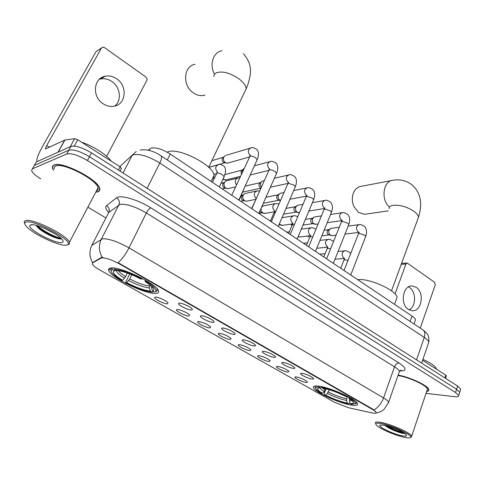 <?xml version="1.0" encoding="UTF-8"?>
<svg xmlns="http://www.w3.org/2000/svg" width="485" height="485" viewBox="0 0 485 485"><rect width="100%" height="100%" fill="white"/><g stroke="black" fill="none" stroke-linecap="round" stroke-linejoin="round"><path stroke-width="0.73" d="M318.475 386.133C314.674 385.696 313.007 386.205 313.486 387.667C314.504 392.044 339.991 403.623 351.898 405.157C356.105 405.751 357.997 405.278 357.566 403.732C356.911 399.446 329.818 387.224 318.475 386.133M110.998 268.011C108.913 268.253 108.173 269.133 108.773 270.642C110.98 277.681 145.397 294.316 155.612 293.407C158.122 293.304 159.074 292.425 158.462 290.77C156.94 283.986 120.201 266.283 110.998 268.011M167.392 303.852C164.3 304.053 154.036 298.936 154.624 297.469L155.449 297.081C158.001 296.868 166.652 300.815 167.998 302.81L167.392 303.852M188.938 316.062C185.779 316.171 175.867 311.267 176.449 309.873L177.346 309.497C179.977 309.363 188.362 313.164 189.641 315.068L188.938 316.062M209.866 327.927C206.634 327.945 197.055 323.24 197.637 321.907L198.607 321.543C203.36 322.422 207.38 324.229 210.66 326.975L209.866 327.927M230.193 339.445C226.907 339.385 217.638 334.862 218.208 333.589L219.256 333.25C223.991 334.153 227.932 335.923 231.072 338.542L230.193 339.445M249.951 350.643C246.616 350.509 237.638 346.157 238.196 344.944L239.317 344.617C244.034 345.556 247.902 347.278 250.921 349.788L249.951 350.643M269.157 361.531C265.78 361.325 257.074 357.136 257.626 355.978L258.82 355.669C263.519 356.639 267.314 358.324 270.212 360.725L269.157 361.531M287.835 372.116C284.422 371.849 275.971 367.812 276.517 366.702L277.784 366.417C282.458 367.412 286.192 369.055 288.975 371.364L287.835 372.116M306.017 382.416C302.567 382.095 294.359 378.197 294.892 377.136L296.232 376.875C300.888 377.888 304.556 379.5 307.235 381.713C307.666 382.319 307.26 382.556 306.017 382.416M191.429 310.012C188.138 310.176 177.886 305.077 178.504 303.574L179.444 303.161C182.16 302.986 190.781 306.89 192.151 308.915L192.369 309.727L191.429 310.012M213.048 322.379C209.69 322.446 199.796 317.566 200.402 316.129L201.421 315.729C204.209 315.638 212.569 319.403 213.873 321.331L214.055 322.131L213.048 322.379M234.037 334.383C230.611 334.359 221.051 329.679 221.651 328.309L222.748 327.927C227.623 328.824 231.691 330.643 234.952 333.389L235.11 334.165L234.037 334.383M254.407 346.035C250.933 345.926 241.682 341.434 242.27 340.13L243.452 339.767C248.302 340.694 252.291 342.471 255.419 345.096L255.546 345.847L254.407 346.035M274.195 357.354C270.678 357.172 261.712 352.85 262.294 351.607L263.555 351.267C268.387 352.225 272.303 353.959 275.304 356.469C275.789 357.142 275.419 357.439 274.195 357.354M293.425 368.351C289.872 368.103 281.173 363.938 281.749 362.75L283.082 362.434C287.89 363.423 291.74 365.114 294.619 367.515C295.098 368.182 294.698 368.461 293.425 368.351M312.122 379.046C308.533 378.73 300.082 374.711 300.651 373.583L302.064 373.292C306.853 374.305 310.63 375.96 313.401 378.264C313.868 378.918 313.437 379.179 312.122 379.046M148.234 150.198L150.95 148.131C155.818 147.155 162.251 149.119 170.247 154.036L412.014 316.068C414.129 317.511 415.281 318.76 415.457 319.821L415.087 320.894M101.129 258.081L101.917 257.844C106.088 257.826 112.035 259.905 119.753 264.089L372.668 409.564C374.735 410.771 375.911 411.723 376.19 412.432C376.402 413.39 374.881 413.523 371.631 412.838L348.424 407.709L334.444 402.271L99.601 269.848C95.478 267.484 93.035 265.544 92.271 264.034L92.55 262.937L101.129 258.081L101.474 257.396L103.075 257.432M95.745 192.206L97.74 191.896C99.492 191.357 100.159 190.235 99.734 188.538C98.722 179.832 61.68 160.68 54.047 165.076C52.622 165.688 52.119 166.767 52.525 168.301L53.386 170.193M91.271 246.574L91.823 245.386L102.505 238.772C108.725 238.511 117.564 241.548 129.022 247.877C125.821 254.116 122.178 259.057 118.091 262.688L372.813 409.152L376.19 412.432M426.018 393.353L454.396 396.663C457.379 396.979 458.804 396.597 458.671 395.505L459.701 392.28L459.453 393.062L459.701 392.28L456.597 389.267L89.482 156.728C80.267 151.314 73.374 149.137 68.797 150.198L34.344 165.415L33.495 166.919M373.935 409.922C378.258 407.442 381.465 403.441 383.55 397.924L129.022 247.877L146.337 212.982C135.169 206.555 126.421 203.676 120.092 204.349L108.767 212.442L91.823 245.386C89.082 251.175 89.325 256.923 92.556 262.627L101.474 257.396M109.477 269.236L108.846 268.878M426.642 391.486C428.291 391.256 429.013 390.649 428.825 389.661C428.607 385.878 409.613 376.881 398.106 375.154M458.671 395.505L455.554 392.51L87.427 160.547C78.188 155.145 71.289 152.957 66.718 153.981L32.404 168.859L31.622 170.587C32.477 172.884 35.52 175.643 40.77 178.868M87.894 207.15L105.924 217.971M460.477 389.855L460.732 389.067L457.634 386.036L91.526 152.921C82.347 147.501 75.46 145.336 70.865 146.434L36.272 161.978L35.417 163.506M460.732 389.067L459.701 392.28L456.597 389.267L89.482 156.728C80.267 151.314 73.374 149.137 68.797 150.198L34.344 165.415L32.404 168.859M99.322 79.316L100.534 78.994C104.469 78.255 108.246 79.097 111.865 81.528C120.389 87.076 121.971 100.553 114.739 106.088M116.685 78.806C113.029 76.345 109.216 75.484 105.251 76.224C93.381 78.043 91.841 96.861 103.087 103.748C106.554 106.015 110.15 106.852 113.86 106.27C126.015 104.736 127.882 85.948 116.685 78.806M118.473 170.077L120.147 166.858L77.752 139.747L74.278 146.088M37.036 161.638C36.217 159.668 37.781 155.103 41.728 147.943L95.939 51.743L101.571 47.888M106.651 156.34L146.9 80.316L147.137 79.11L145.991 77.085L104.53 47.609L102.632 47.184L101.45 48.082L46.706 145.536C45.723 147.331 45.335 148.465 45.554 148.937L64.699 140.08L74.635 138.655L77.752 139.747M120.147 166.858L121.42 168.55M66.536 245.125L67.9 244.464C73.229 240.487 33.538 219.141 26.008 222.118C24.117 222.73 24.377 224.306 26.796 226.847C33.944 234.643 60.316 246.75 66.536 245.125M67.948 244.713L69.379 244.022L69.434 242.27C67.67 235.461 32.125 217.826 25.566 220.62C24.323 220.984 23.965 221.778 24.48 223.003M96.448 190.878C97.879 190.338 98.413 189.326 98.043 187.84C97.073 179.759 62.783 162.026 55.666 166.07L54.362 167.137L54.168 168.78M95.83 192.054L97.521 191.763C99.249 191.229 99.91 190.12 99.492 188.435C98.485 179.82 61.837 160.874 54.278 165.215C52.871 165.828 52.368 166.888 52.768 168.41L53.477 170.035M111.198 161.135C106.748 154.812 93.144 146.04 81.601 142.208M55.005 233.849L45.463 228.781M30.828 224.852L30.021 225.313C26.457 228.671 55.66 244.307 61.928 242.512C63.644 242.136 63.523 240.912 61.577 238.838C56.26 232.873 35.023 223.203 30.828 224.852M35.938 225.331L38.806 228.502C44.838 233.709 57.545 239.372 60.898 238.959L61.322 238.899M97.685 188.519L98.152 188.471M60.964 238.238C55.672 237.389 43.129 231.066 37.375 225.725M61.262 238.911C56.575 238.432 44.129 232.454 37.751 226.907L36.084 225.367M195.006 64.287C183.518 66.039 182.19 85.524 193.157 92.75C196.546 95.127 200.032 96.024 203.621 95.448L204.634 95.218M153.515 291.54L152.193 292.134C145.257 291.37 136.455 288.242 125.785 282.737L126.737 282.676C136.243 287.55 144.094 290.345 150.295 291.055L149.398 287.944L150.077 284.901M131.823 274.759L129.75 278.99L126.737 282.676M122.596 280.33L121.65 280.397C117.758 278.05 114.866 275.916 112.969 273.989C110.725 271.624 110.544 270.133 112.417 269.508L114.411 270.642L113.545 271.163C112.653 272.982 115.666 276.038 122.596 280.33L125.609 276.638L127.373 273.043M212.212 179.347L213.739 177.716L214.043 175.479C214.097 165.524 178.553 147.125 168.034 151.835L167.198 152.181M155.661 291.612L157.195 290.885L157.001 288.63M125.785 282.737L125.809 281.876L129.707 273.91M112.417 269.508L112.011 268.102C110.75 268.472 110.356 269.242 110.823 270.406M151.623 286.223L151.599 287.835L152.502 290.964L154.406 292.049L155.837 291.358C156.922 289.484 153.703 286.174 146.179 281.427L146.67 280.9M152.502 290.964C154.479 290.497 154.4 289.121 152.254 286.841L145.136 281.494L146.179 281.427M150.295 291.055L152.193 292.134M145.136 281.494L145.124 280.003M115.97 270.145L114.411 270.642M114.139 268.102L114.49 269.302C121.402 269.866 130.538 273.085 141.899 278.972L142.36 278.475M141.899 278.972L140.862 279.045C130.811 273.861 122.687 270.994 116.491 270.442L114.49 269.302M391.456 180.59L361.707 186.204C357.209 186.767 354.22 189.768 352.734 195.2C351.922 199.002 352.292 202.73 353.856 206.404L358.524 212.381L364.526 214.309L366.175 214.073M349.921 402.859L348.77 403.963C340.937 402.265 332.765 399.246 324.265 394.905L325.49 395.075C333.068 398.931 340.355 401.622 347.345 403.15L346.623 400.483L346.702 398.773L347.593 396.354M329.2 389.71L327.393 393.396L325.49 395.075M322.367 393.305L321.149 393.141L316.656 389.831C314.753 387.8 315.517 386.854 318.96 387L320.452 387.848L317.711 388.352C317.038 389.309 318.59 390.958 322.367 393.305L324.271 391.619L325.768 388.758M396.251 299.615L397.021 297.481C397.203 290.952 370.54 278.529 358.512 279.59L357.669 279.645M349.606 398.767L349.388 400.877L350.109 403.556L351.54 404.369L356.293 403.381L356.251 401.986M324.265 394.905L324.047 394.02L326.017 388.825M316.044 385.969L315.195 387.37M356.293 403.381L355.159 403.872C355.948 402.865 354.299 401.077 350.218 398.494L350.71 398.076M318.96 387L318.73 386.163M350.109 403.556C353.474 403.787 354.262 402.932 352.486 401.01L348.903 398.312L350.218 398.494M347.345 403.15L348.77 403.963M348.903 398.312L348.479 396.821M321.64 387.272L320.452 387.848M321.47 386.642L321.658 387.345C329.624 388.97 338.081 392.074 347.036 396.669L347.472 396.287M347.036 396.669L345.72 396.487C337.772 392.432 330.249 389.667 323.155 388.194L321.658 387.345M228.447 162.899L226.483 163.106L225.295 162.572C223.518 161.081 223.021 159.256 223.791 157.098L225.301 155.54M226.483 163.106L223.482 162.287C222.209 161.214 221.851 159.898 222.403 158.346L223.943 156.813M242.191 172.49L242.506 170.071L244.028 168.495M241.336 174.339L241.045 171.247L242.785 169.568M261.051 187.992L260.239 187.634C259.026 186.61 258.681 185.337 259.196 183.809L261.142 182.014M261.366 187.283L260.421 185.064L260.73 182.712L262.33 181.081L264.355 180.602M280.5 200.596L279.893 200.269C278.257 198.88 277.784 197.128 278.481 195.025L280.118 193.363L283.998 192.557M280.488 200.626L277.905 199.814C276.723 198.82 276.383 197.559 276.887 196.043L279.014 194.158M299.451 212.612L297.166 212.194C295.571 210.836 295.104 209.108 295.777 207.016L297.444 205.331L303.01 204.324M298.087 212.624L295.123 211.69C293.971 210.714 293.637 209.478 294.122 207.974L296.432 206.01M316.117 224.24L314.001 223.815C312.443 222.488 311.994 220.784 312.643 218.711L314.328 217.001L321.428 215.886M314.868 224.222L311.91 223.27C310.788 222.312 310.461 221.093 310.927 219.602L313.401 217.583M332.377 235.577L330.424 235.152C328.903 233.849 328.454 232.176 329.085 230.114L330.788 228.387L339.294 227.241M331.237 235.54L328.278 234.558C327.187 233.624 326.866 232.418 327.32 230.945L329.945 228.878M228.805 188.453L226.925 188.568L225.871 188.089C224.094 186.628 223.591 184.797 224.367 182.615L225.998 180.966L237.244 178.171M226.925 188.568L224.052 187.677C222.779 186.628 222.415 185.312 222.973 183.742L224.628 182.142M247.283 201.075L245.58 201.136L244.592 200.681C242.864 199.25 242.373 197.45 243.118 195.285L244.792 193.6L256.359 191.084M245.58 201.136L242.712 200.214C241.469 199.189 241.112 197.892 241.651 196.334L243.525 194.6M265.295 213.358L262.821 212.939C261.221 211.642 260.706 209.95 261.282 207.859M263.749 213.37L260.881 212.424L259.839 211.114M261.488 207.392L263.088 205.901L274.946 203.664M282.858 225.307L280.585 224.882L279.439 223.64M281.445 225.289L279.045 224.555M299.985 236.947L298.129 236.668M408.467 286.926L409.534 287.556C416.403 291.825 416.166 306.526 409.14 309.879M416.245 287.344L412.165 285.95C402.871 285.059 399.719 304.271 408.4 309.43L412.232 310.746C421.629 311.722 424.83 292.637 416.245 287.344M444.963 377.967L445.879 375.19L422.611 360.307M420.265 328.157L435.281 284.859L434.627 282.306L407.151 263.028L405.927 264.04L395.045 293.94M445.879 375.19L446.352 375.833M405.363 437.506C408.164 438.01 409.867 437.991 410.474 437.446C413.638 435.524 391.268 425.012 380.604 423.441C376.142 422.768 374.784 423.381 376.53 425.284C379.822 428.885 396.639 436.015 405.363 437.506M410.777 437.306L411.553 436.955L411.686 436.215C411.262 433.093 390.207 423.751 380.301 422.302C376.621 421.72 374.953 422.017 375.299 423.205M427.036 390.316L427.406 389.2C427.224 385.557 408.394 376.839 397.955 375.596M426.685 391.365L428.279 390.74L428.619 389.594C428.413 385.83 409.443 376.875 398.082 375.214M436.427 369.146L436.403 368.952C435.548 366.248 431.056 363.059 422.926 359.373M383.532 425.109L379.907 425.212C377.718 426.776 394.184 434.53 402.538 435.9C406.169 436.506 407.309 436.051 405.957 434.536C403.465 431.753 390.013 426.103 383.532 425.109M384.86 425.369L385.09 425.642C389.898 428.934 395.481 431.438 401.822 433.166L404.326 433.59M403.362 432.644C398.446 431.401 393.099 429.183 387.327 425.988M404.551 433.402C400.98 432.984 390.843 429.037 385.678 425.557M149.107 150.405L149.98 148.683M92.55 262.937L92.89 262.282M372.668 409.564L372.813 409.152M119.753 264.089L119.983 263.622M167.289 159.971L170.247 154.036M410.128 321.416L412.014 316.068M398.961 362.956C397.051 363.065 395.566 364.344 394.517 366.812L146.337 212.982C147.846 210.181 149.374 208.483 150.914 207.883L398.961 362.956C406.745 368.291 407.006 370.964 399.749 370.97M399.009 372.571L399.416 371.401C399.088 370.182 397.457 368.655 394.517 366.812L383.55 397.924C386.557 399.719 388.255 401.156 388.637 402.247L388.297 403.247M102.189 257.28C98.77 251.291 98.485 245.258 101.341 239.19L118.88 204.888C119.995 202.009 119.207 199.662 116.527 197.85C120.007 194.479 138.055 199.662 150.914 207.883M108.743 212.46C105.724 209.314 104.984 207.065 106.518 205.701L116.527 197.85M455.554 392.51L457.634 386.036M87.427 160.547L91.526 152.921M66.718 153.981L70.865 146.434M106.518 205.701C109.095 207.428 109.846 209.678 108.767 212.442L108.119 213.709M428.34 343.489L428.795 342.161C428.54 340.84 427.03 339.251 424.272 337.408L159.814 163.033C148.671 156.291 139.85 153.551 133.333 154.824L132.065 155.552L123.044 172.987M147.125 188.319L159.814 163.033C161.535 159.462 162.002 157.098 161.208 155.934L160.759 155.63M36.272 161.978L34.344 165.415M136.206 151.526L119.801 166.64M140.195 150.059C146.743 149.01 153.751 150.968 161.208 155.934L423.338 330.2C424.957 331.801 425.266 334.207 424.272 337.408L416.548 359.876M421.647 363.12L428.795 342.161C429.298 334.42 427.188 333.662 423.338 330.2L422.532 329.667M49.525 147.288L46.706 145.536M57.97 152.229L64.699 140.08M101.45 48.082L95.939 51.743M64.899 140.026L58.194 152.126M70.198 146.737L74.635 138.655M213.873 76.606C213.867 74.86 214.722 73.568 216.443 72.738C222.688 70.858 230.242 72.926 239.111 78.934C243.615 82.456 245.962 85.76 246.156 88.84L244.592 92.114M214.552 74.26C209.102 64.772 213.109 52.198 221.894 50.749M129.75 278.99C137.698 283.058 144.294 285.392 149.55 286.004M118.346 270.618C119.401 272.279 121.826 274.286 125.609 276.638M151.599 287.835L152.623 287.229M128.671 280.591C137 284.853 143.912 287.302 149.398 287.944M116.527 270.448C116.285 272.158 118.952 274.752 124.53 278.238M389.073 208.671C389.085 206.889 390.498 205.755 393.305 205.282C400.313 204.797 407.315 206.901 414.323 211.593C416.979 213.649 418.361 215.546 418.458 217.286L417.785 219.111M389.564 207.071C380.385 199.881 383.283 180.177 393.402 180.226C400.543 179.001 407.024 180.772 412.856 185.543C420.786 193.412 422.653 203.997 418.458 217.286L391.528 290.854M328.327 392.007C334.692 395.233 340.816 397.488 346.702 398.773M321.603 387.291L325.211 390.231M349.388 400.877L351.958 400.513M327.393 393.396C334.062 396.772 340.47 399.137 346.623 400.483M320.13 387.836C320.33 388.752 321.713 390.019 324.271 391.619M349.461 399.155L350.218 399.179M231.733 195.243L250.03 156.134C251.691 155.885 253.588 156.479 255.704 157.91L257.147 159.801L256.85 160.456M250.066 155.394L250.011 155.345C247.441 151.902 247.817 149.41 251.145 147.864C251.921 147.137 253.776 147.622 256.717 149.307C258.869 151.569 259.014 155.067 257.147 159.801L238.85 200.014M223.039 178.995L224.112 179.65L223.209 178.632M251.8 208.689L268.757 170.75L269.514 169.92C271.206 169.708 273.079 170.302 275.147 171.696L276.505 173.472L276.232 174.091M269.484 169.138L269.242 168.962C266.72 165.53 267.108 163.057 270.4 161.553C271.188 160.856 273.037 161.366 275.941 163.075C278.093 165.349 278.281 168.816 276.505 173.472L258.826 213.4L261.942 212.848M226.174 179.893L224.112 179.65M271.297 221.76L287.66 184.142L288.46 183.318L294.043 185.094L295.323 186.767L295.074 187.349M288.363 182.493L287.944 182.202C285.477 178.783 285.871 176.34 289.127 174.861C289.921 174.2 291.758 174.733 294.637 176.461C296.802 178.832 297.026 182.269 295.323 186.767L278.244 226.416M243.773 191.951L242.815 192.054M290.248 234.461L306.041 197.159L306.89 196.352L312.425 198.123L313.631 199.699L313.401 200.25M306.726 195.467L306.144 195.085C303.725 191.684 304.125 189.265 307.338 187.816C308.06 187.174 309.891 187.731 312.831 189.483C315.001 191.945 315.268 195.352 313.631 199.699L297.123 239.069M308.678 246.81L323.932 209.823L324.817 209.035L330.303 210.799L331.443 212.291L331.231 212.806M324.592 208.071L323.853 207.622C321.488 204.246 321.888 201.845 325.059 200.42C325.787 199.808 327.611 200.384 330.534 202.16C332.704 204.609 333.007 207.986 331.443 212.291L315.486 251.375M292.006 225.513L291.406 224.058M326.605 258.826L341.337 222.148L342.264 221.378L347.709 223.142L348.782 224.543L348.594 225.028M341.986 220.335L341.1 219.826C338.785 216.474 339.185 214.097 342.307 212.703C343.041 212.109 344.859 212.709 347.775 214.503C349.952 217.019 350.291 220.372 348.782 224.543L333.353 263.349M307.393 236.043L308.642 236.935L307.829 235.989M344.053 270.521L358.288 234.146L359.258 233.394L364.659 235.158L365.672 236.48L365.496 236.935M358.918 232.26L357.894 231.721C355.626 228.387 356.032 226.034 359.112 224.658C359.84 224.088 361.658 224.713 364.562 226.519C366.757 229.108 367.127 232.424 365.672 236.48L350.74 275.001M308.193 236.868L308.642 236.935M212.375 182.269L216.989 173.054C218.559 172.854 220.414 173.448 222.56 174.849L224.106 176.716L223.827 177.31M217.262 171.933C214.819 168.495 215.279 166.058 218.65 164.609C219.25 163.96 220.96 164.409 223.785 165.961C226.004 168.046 226.107 171.629 224.106 176.716L219.329 186.931M243.591 189.599L243.482 190.587M236.48 184.918C234.425 181.505 234.995 179.177 238.183 177.94L239.742 177.825M255.892 198.213C253.382 194.812 253.813 192.381 257.177 190.908L259.717 190.981M251.576 208.538L255.886 199.553M270.369 221.136L273.946 212.933L274.686 212.23L275.45 212.206M274.728 211.017L274.358 210.769C271.903 207.386 272.34 204.973 275.662 203.53L279.045 203.949M288.66 233.394L292.109 225.276L292.892 224.585L294.389 224.676M292.861 223.324L292.34 222.991C289.933 219.626 290.369 217.238 293.649 215.825C294.025 215.455 295.395 215.746 297.766 216.704M306.465 245.325L309.788 237.292L310.612 236.619L312.77 236.886M310.515 235.292L309.848 234.892C307.49 231.551 307.933 229.187 311.164 227.792C311.703 227.319 313.292 227.804 315.923 229.235M323.798 256.947L327.005 248.993L327.872 248.338L330.625 248.811M327.708 246.938L326.902 246.489C324.598 243.167 325.035 240.827 328.218 239.457C328.769 238.947 330.43 239.523 333.213 241.184L333.547 241.542M340.688 268.266L343.786 260.39L344.683 259.754L347.994 260.457M344.459 258.275L343.532 257.79C341.27 254.492 341.707 252.17 344.841 250.824C345.393 250.333 347.048 250.921 349.824 252.6L350.661 253.631M405.927 264.04L401.228 264.343M313.995 386.333L313.486 387.667M109.998 268.199L108.773 270.642M155.176 297.105L154.624 297.469M176.958 309.521L176.449 309.873M198.11 321.573L197.637 321.907M218.65 333.28L218.208 333.589M238.608 344.647L238.196 344.944M258.008 355.693L257.626 355.978M276.868 366.436L276.517 366.702M295.226 376.887L294.892 377.136M179.068 303.192L178.504 303.574M200.929 315.765L200.402 316.129M222.136 327.963L221.651 328.309M242.724 339.803L242.27 340.13M262.712 351.298L262.294 351.607M282.137 362.459L281.749 362.75M301.009 373.311L300.651 373.583M414.002 323.992L415.457 319.821M400.173 370.57L401.247 370.158L399.416 371.401L388.637 402.247L384.078 409.37C380.755 411.886 381.507 411.134 380.313 411.807L376.027 413.026M100.534 78.994L105.251 76.224M121.511 168.24L120.037 171.072M67.9 244.464L69.379 244.022M98.043 187.84L69.434 242.27M32.071 224.731L30.021 225.313M38.806 228.502L37.751 226.907M204.767 94.951L203.621 95.448M208.72 167.325L246.156 88.84C247.041 86.269 247.635 86.766 249.957 76.515C251.648 68.015 249.448 60.425 243.367 53.75M214.043 175.479L211.205 181.481M155.837 291.358L157.195 290.885M116.218 270.29L113.545 271.163M388.236 210.872L364.526 214.309M397.021 297.481L394.535 304.356M318.772 387.903L317.711 388.352M249.296 157.025L227.459 163.172M208.738 167.349L224.852 162.772M249.648 156.303L250.412 155.067M250.102 148.18L226.228 155.285M211.896 160.668L223.433 157.255M268.817 170.393L250.23 175.006M223.718 179.638L225.555 180.05L240.427 176.328M269.06 170.114L269.799 168.835M269.478 161.796L254.443 165.749M224.907 174.606L242.16 170.102M287.999 183.391L270.424 187.21M242.803 192.09L260.972 188.174M287.938 183.536L288.654 182.208M288.314 175.049L274.377 178.28M245.174 186.113L260.366 182.627M306.49 196.104L289.951 199.244M263.325 203.245L278.996 200.244M306.296 196.589L306.993 195.212M306.623 187.962L293.674 190.587M265.968 197.268L278.087 194.831M324.441 208.514L308.86 211.072M299.5 212.606L298.863 212.709M283.507 214.188L296.141 212.097M324.162 209.29L324.835 207.853M324.435 200.535L312.388 202.663M286.017 208.368L295.359 206.731M290.964 224.118L291.879 225.804M341.895 220.626L327.199 222.688M318.099 223.961L315.608 224.312M302.998 225.058L312.861 223.658M341.549 221.651L342.204 220.154M341.767 212.782L330.54 214.497M305.38 219.365L312.195 218.341M358.864 232.436L344.993 234.079M336.123 235.134L331.934 235.625M321.84 235.807L329.169 234.928M358.482 233.679L359.118 232.121M358.633 224.719L348.169 226.083M324.113 230.242L328.606 229.66M217.565 171.69L216.68 173.187M216.371 173.733L213.806 174.418M217.577 164.912L208.799 167.404M239.117 200.19L244.743 187.064M235.577 186.883L227.908 188.665M222.221 188.865L225.289 188.144M221.014 183.324L224.149 182.548M256.359 198.141L255.54 199.699M255.674 199.39L246.507 201.233M240.754 201.287L243.852 200.663M241.269 195.449L242.876 195.103M274.971 210.811L274.183 212.418M274.437 211.775L264.622 213.473M293.079 223.142L292.322 224.791M292.667 223.87L282.27 225.392M278.936 224.816L279.566 224.719M293.025 215.922L282.003 217.686M269.727 220.705L270.624 220.566M310.715 235.14L309.982 236.832M310.388 235.674L299.481 237.013M298.105 236.716L298.699 236.904M310.624 227.865L301.288 229.132M286.781 232.139L289.339 231.794M327.89 246.816L327.187 248.562M327.63 247.192L316.741 248.284M327.757 239.511L319.967 240.39M303.416 243.282L307.496 242.833M344.629 258.19L343.95 259.984M344.405 258.432L335.008 259.184M344.441 250.86L338.081 251.448M319.639 254.158L325.12 253.661M411.401 285.974L412.165 285.95M401.574 263.397L407 263.034M446.394 375.699L445.533 378.33M410.474 437.446L411.553 436.955M427.406 389.2L411.686 436.215M380.507 424.945L379.907 425.212"/></g></svg>
